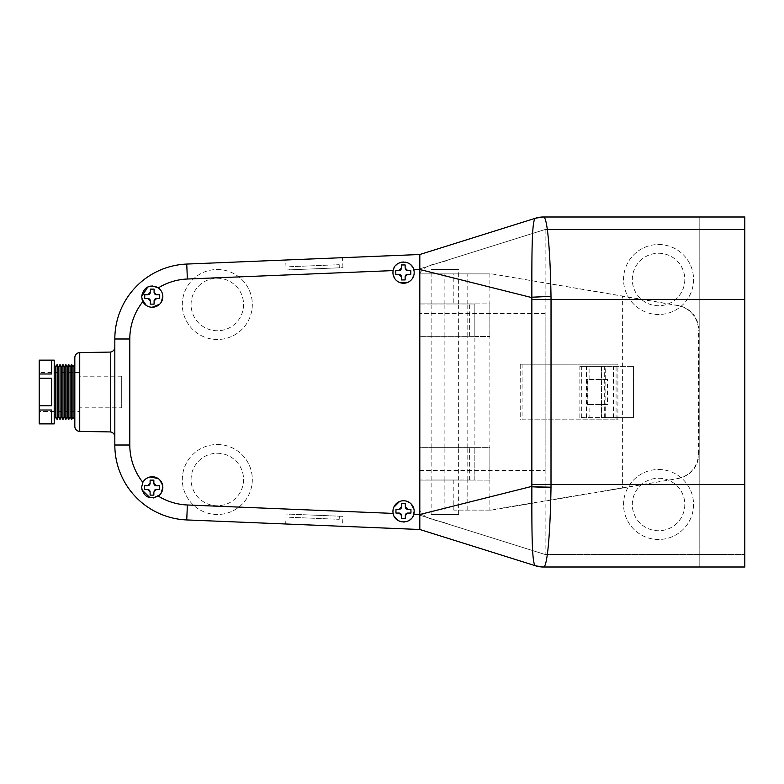 <?xml version="1.0" encoding="UTF-8"?>
<svg xmlns="http://www.w3.org/2000/svg" width="784" height="784" viewBox="0 0 784 784"><rect width="100%" height="100%" fill="white"/><g stroke="black" fill="none" stroke-linecap="round" stroke-linejoin="round"><path stroke-width="0.59" stroke-dasharray="3.92 2.94" d="M217.315 269.5A34.996 34.996 0 0 1 252.321 304.506A34.996 34.996 0 0 1 217.315 339.501A34.996 34.996 0 0 1 182.319 304.506A34.996 34.996 0 0 1 217.315 269.5A34.996 34.996 0 0 1 252.321 304.506A34.996 34.996 0 0 1 217.315 339.501A34.996 34.996 0 0 1 182.319 304.506A34.996 34.996 0 0 1 217.315 269.5M658.55 253.252A26.244 26.244 0 0 1 684.804 279.506A26.244 26.244 0 0 1 658.55 305.75A26.244 26.244 0 0 1 632.306 279.506A26.244 26.244 0 0 1 658.55 253.252A26.244 26.244 0 0 1 684.804 279.506A26.244 26.244 0 0 1 658.55 305.75A26.244 26.244 0 0 1 632.306 279.506A26.244 26.244 0 0 1 658.55 253.252M217.315 444.499A34.996 34.996 0 0 1 252.321 479.494A34.996 34.996 0 0 1 217.315 514.5A34.996 34.996 0 0 1 182.319 479.494A34.996 34.996 0 0 1 217.315 444.499A34.996 34.996 0 0 1 252.321 479.494A34.996 34.996 0 0 1 217.315 514.5A34.996 34.996 0 0 1 182.319 479.494A34.996 34.996 0 0 1 217.315 444.499M658.55 469.498A34.996 34.996 0 0 1 693.556 504.494A34.996 34.996 0 0 1 658.55 539.49A34.996 34.996 0 0 1 623.554 504.494A34.996 34.996 0 0 1 658.55 469.498A34.996 34.996 0 0 1 693.556 504.494A34.996 34.996 0 0 1 658.55 539.49A34.996 34.996 0 0 1 623.554 504.494A34.996 34.996 0 0 1 658.55 469.498M658.55 244.51A34.996 34.996 0 0 1 693.556 279.506A34.996 34.996 0 0 1 658.55 314.502A34.996 34.996 0 0 1 623.554 279.506A34.996 34.996 0 0 1 658.55 244.51A34.996 34.996 0 0 1 693.556 279.506A34.996 34.996 0 0 1 658.55 314.502A34.996 34.996 0 0 1 623.554 279.506A34.996 34.996 0 0 1 658.55 244.51M217.315 453.25A26.244 26.244 0 0 1 243.569 479.494A26.244 26.244 0 0 1 217.315 505.749A26.244 26.244 0 0 1 191.071 479.494A26.244 26.244 0 0 1 217.315 453.25A26.244 26.244 0 0 1 243.569 479.494A26.244 26.244 0 0 1 217.315 505.749A26.244 26.244 0 0 1 191.071 479.494A26.244 26.244 0 0 1 217.315 453.25M658.55 478.25A26.244 26.244 0 0 1 684.804 504.494A26.244 26.244 0 0 1 658.55 530.748A26.244 26.244 0 0 1 632.306 504.494A26.244 26.244 0 0 1 658.55 478.25A26.244 26.244 0 0 1 684.804 504.494A26.244 26.244 0 0 1 658.55 530.748A26.244 26.244 0 0 1 632.306 504.494A26.244 26.244 0 0 1 658.55 478.25M217.315 278.251A26.244 26.244 0 0 1 243.569 304.506A26.244 26.244 0 0 1 217.315 330.75A26.244 26.244 0 0 1 191.071 304.506A26.244 26.244 0 0 1 217.315 278.251A26.244 26.244 0 0 1 243.569 304.506A26.244 26.244 0 0 1 217.315 330.75A26.244 26.244 0 0 1 191.071 304.506A26.244 26.244 0 0 1 217.315 278.251M607.502 404.495L605.111 404.495L605.111 379.505L607.502 379.505L607.502 404.495L587.265 404.495L587.265 379.505L607.502 379.505M601.475 366.373L633.423 366.373L579.866 366.373L605.748 366.373L601.475 366.373L601.475 417.627L633.423 417.627L579.866 417.627L589.098 417.627L589.098 404.495L605.111 404.495M579.866 417.627L579.866 366.373M589.098 404.495L587.833 404.495L587.833 379.505L605.111 379.505M589.098 379.505L589.098 366.373M589.098 417.627L601.475 417.627M587.833 404.495L587.265 404.495M587.833 379.505L587.265 379.505M453.818 480.122L453.818 510.119L491.725 510.119L489.882 510.119L489.882 447.752L489.833 480.122L419.891 480.122L419.891 510.119L419.891 480.122L474.839 480.122L474.839 447.625L474.839 479.994L419.891 479.994L419.891 447.752L474.839 447.752L419.891 447.752L474.839 447.625L419.891 447.625L419.891 336.375L419.891 447.625L474.888 447.625L474.888 336.493L474.888 447.625L489.882 447.625L489.882 273.881L419.891 273.881L419.891 303.878L419.891 273.881L491.725 273.881L678.581 305.554C691.223 308.769 698.054 316.991 699.073 330.201L698.466 330.201A25 24.97 -90 0 0 677.641 305.554L678.581 305.554M489.882 447.752L489.833 480.122L419.891 480.122L474.839 480.122L419.891 480.122L419.891 447.625L489.882 447.625M474.839 336.493L489.833 336.493L474.839 336.493M453.818 303.878L419.891 303.878L419.891 336.375L474.839 336.248L419.891 336.375L474.839 336.375L419.891 336.375L474.839 336.375L474.839 303.878L419.891 303.878L474.839 304.006L474.839 336.248L419.891 336.248L419.891 304.006L474.839 304.006L419.891 303.878L489.853 303.878L489.833 336.248L489.853 303.878L453.818 303.878L453.818 273.881M677.641 478.446A25 24.97 -90 0 0 698.466 453.799L699.073 453.799C698.054 467.009 691.223 475.231 678.581 478.446L489.882 510.119L453.818 510.119M522.075 419.812L617.91 419.812L617.91 364.188L522.075 364.188L522.075 419.812L616.067 419.812L616.067 364.188L520.233 364.188L520.233 419.812M491.725 510.119L622.378 488.079L622.378 295.921M699.073 453.799L699.073 330.201M622.378 488.079L678.581 478.446M698.466 453.799L698.466 330.201M491.725 273.881L677.641 305.554M617.91 419.812L616.067 419.812M617.91 364.188L616.067 364.188M522.075 364.188L520.233 364.188M162.837 487.374L162.631 485.296M159.73 479.857L158.123 478.544M150.136 476.956L148.156 477.554M146.314 478.534L143.384 481.464M142.659 482.719L141.63 486.472M413.256 515.715L413.981 509.296M411.071 503.857L409.464 502.534M405.632 500.947L403.564 500.751M401.486 500.947L399.497 501.554M393.744 507.307L393.147 509.296M413.981 274.714L413.981 270.558M413.276 268.324L412.345 266.648M411.09 265.139L409.63 263.904M408.052 263.003L406.955 262.562M405.318 262.15L403.368 262.003M401.428 262.219L399.575 262.787M397.811 263.689L396.332 264.845M395.695 265.492L394.587 266.952M393.695 268.696L393.137 270.568M162.837 296.626L162.631 294.559M162.033 292.559L161.053 290.727M159.73 289.11L157.672 287.512M155.428 286.503L152.468 286.003M150.312 286.18L147.833 286.954M543.204 217.001A25 25 0 0 0 535.727 218.148L419.812 254.506L535.727 218.148A25 25 0 0 1 543.204 217.001L699.798 217.001L543.204 217.001L699.798 217.001L699.798 566.999L744.8 566.999L744.8 229.506L545.135 229.506L744.8 229.506L744.8 217.001L699.798 217.001L699.798 566.999L699.798 554.494L699.798 566.999L543.204 566.999A25 25 0 0 1 535.727 565.852L419.812 529.494L186.749 519.939A74.999 74.999 0 0 1 114.827 445.008A74.999 74.999 0 0 0 186.749 519.939L419.812 529.494L186.749 519.939A74.999 74.999 0 0 1 114.827 445.008L114.827 338.992A74.999 74.999 0 0 1 186.749 264.061L419.812 254.506L186.749 264.061L419.812 254.506L419.812 529.494L535.727 565.852A25 25 0 0 0 543.204 566.999L699.798 566.999L543.204 566.999M419.812 273.391C425.467 263.238 439.559 264.12 449.193 259.592L545.135 229.506L419.812 268.814L419.891 254.477L419.891 268.785L545.135 229.506L545.135 554.494L744.8 554.494L545.135 554.494L419.812 515.186L419.812 268.814L419.812 470.459L545.135 470.459L419.812 470.459L419.812 510.609C425.477 520.772 439.559 519.88 449.203 524.408L545.135 554.494L419.891 515.215L419.812 510.609M545.203 299.292L593.86 299.292L545.203 299.292M545.135 313.541L419.812 313.541L545.135 313.541L545.135 470.459M419.891 515.215L419.891 529.523L419.891 515.215M141.59 296.626L141.855 298.978M146.314 305.456L148.137 306.436M150.136 307.044L152.204 307.25M159.72 304.143L161.043 302.546M392.941 272.626L393.137 274.694M394.724 278.526L396.047 280.133M397.655 281.466L399.487 282.446M407.621 282.446L409.454 281.466M411.071 280.143L412.384 278.545M392.941 511.374L393.137 513.422M393.686 515.294L394.254 516.499M397.851 520.331L399.556 521.213M401.408 521.772L403.348 521.997M404.534 521.948L406.22 521.654M407.945 521.046L409.581 520.125M411.09 518.861L412.325 517.381M141.59 487.374L141.884 489.843M150.087 497.781L153.439 497.928M159.72 494.89L161.043 493.283M154.272 293.187A2.499 2.499 0 0 1 154.115 292.618M156.584 298.508L159.711 298.508L159.711 294.755L156.584 294.755M150.342 304.123L154.085 304.123L154.085 301.007M147.843 294.755L144.717 294.755L144.717 298.508L147.843 298.508M148.774 294.568A2.499 2.499 0 0 1 148.147 294.735M154.085 289.129L150.342 289.129L150.342 292.256M405.142 264.953L401.398 264.953L401.398 267.452M405.328 269.01A2.499 2.499 0 0 1 405.142 268.079M407.641 274.322L410.767 274.322L410.767 270.578M405.181 276.409A2.499 2.499 0 0 1 405.553 275.458M401.398 276.83L401.398 279.947L405.142 279.947M399.83 270.392A2.499 2.499 0 0 1 398.899 270.578L395.773 270.578L395.773 274.322M405.504 507.738A2.499 2.499 0 0 1 405.318 506.807M407.817 513.059L410.943 513.059M402.388 518.685L405.318 518.685M401.575 515.558L401.575 518.685M399.076 509.306L395.949 509.306L395.949 513.059L399.076 513.059M400.007 509.13A2.499 2.499 0 0 1 399.389 509.286M153.115 480.131L150.107 480.131L150.107 482.434M153.86 483.258L153.86 480.131M158.858 485.757L156.359 485.757M156.986 489.5L159.485 489.5L159.485 485.757M153.86 494.508L153.86 492.009A2.499 2.499 0 0 1 154.262 490.637M150.93 495.125L153.86 495.125M148.441 489.647A2.499 2.499 0 0 1 148.98 489.912M145.109 489.5L147.608 489.5M146.794 485.757L144.481 485.757M148.539 485.57A2.499 2.499 0 0 1 147.608 485.757M289.698 269.843L339.335 267.814L289.698 269.843L289.57 266.727L339.207 264.688L289.57 266.727M339.335 267.814L339.207 264.688M286.101 269.99L342.931 267.667L286.101 269.99L285.69 260.004L342.52 257.671L285.69 260.004M342.931 267.667L342.52 257.671M289.698 514.157L339.335 516.186L289.698 514.157L289.57 517.273L339.207 519.312L289.57 517.273M339.335 516.186L339.207 519.312M342.931 516.333L286.101 514.01L342.931 516.333L342.52 526.329L285.69 523.996L342.52 526.329M286.101 514.01L285.69 523.996M110.348 352.075L110.348 431.925M114.827 436.894L114.827 347.106L114.827 436.894M74.823 364.903L74.823 419.097L74.823 364.903M121.696 407.807L121.696 376.193L121.696 407.807L79.194 407.807L79.194 376.193L79.194 407.807M121.696 376.193L79.194 376.193M79.194 411.502L79.194 372.498L79.194 411.502L39.2 411.502L39.2 372.498L39.2 411.502M79.194 372.498L39.2 372.498M54.204 419.499L54.204 364.501L54.204 419.499M54.204 423.87L54.204 360.13M39.2 360.13L39.2 423.87M39.2 410.012L51.695 410.012L51.695 423.781L39.2 423.781M39.2 378.241L51.695 378.241L51.695 405.759L39.2 405.759M39.2 360.219L51.695 360.219L51.695 373.988L39.2 373.988M51.695 373.988L51.695 360.219L51.695 373.988M51.695 405.759L51.695 378.241L51.695 405.759M51.695 423.781L51.695 410.012L51.695 423.781M54.223 364.501L54.223 419.499M55.546 416.98L55.546 367.02M74.617 419.499L74.617 364.501M73.03 416.98L73.03 367.02M71.697 419.499L71.697 364.501M70.109 416.98L70.109 367.02M68.786 419.499L68.786 364.501M67.199 416.98L67.199 367.02M65.876 419.499L65.876 364.501M64.288 416.98L64.288 367.02M62.965 419.499L62.965 364.501M61.377 416.98L61.377 367.02M60.045 419.499L60.045 364.501M58.457 416.98L58.457 367.02M57.134 419.499L57.134 364.501M419.812 254.506L419.812 529.494M114.827 338.992A74.999 74.999 0 0 1 186.749 264.061A74.999 74.999 0 0 0 114.827 338.992L114.827 445.008M74.823 357.612L74.823 426.388M458.64 447.625L431.131 447.625L458.64 447.625L458.64 336.375L431.131 336.375L458.64 336.375M431.131 447.625L431.131 336.375M431.131 514.5L458.64 514.5L431.131 514.5L431.131 480.122L458.64 480.122L431.131 480.122M458.64 514.5L458.64 480.122M458.64 303.878L431.131 303.878L458.64 303.878L458.64 269.5L431.131 269.5L458.64 269.5M431.131 303.878L431.131 269.5M458.64 479.994L431.131 479.994L458.64 479.994L458.64 447.752L431.131 447.752L458.64 447.752M431.131 479.994L431.131 447.752M458.64 336.248L431.131 336.248L458.64 336.248L458.64 304.006L431.131 304.006L458.64 304.006M431.131 336.248L431.131 304.006M604.67 417.627L604.67 366.373M581.718 417.627L581.718 366.373M605.699 379.505L605.699 366.373M613.421 417.627L613.421 366.373M633.423 417.627L633.423 366.373L633.423 417.627M586.452 417.627L586.452 366.373M605.699 417.627L605.699 404.495M601.602 417.627L601.602 366.373M444.881 479.994L444.881 447.752M467.156 479.994L467.156 447.752M469.371 479.994L469.371 447.752M467.156 447.625L467.156 336.375M467.156 510.119L467.156 480.122M467.156 303.878L467.156 273.881M444.881 447.625L444.881 336.375M444.881 303.878L444.881 273.881M444.881 510.119L444.881 480.122M593.86 484.492L744.8 484.492M593.86 299.508L744.8 299.508M79.733 431.386L79.733 352.614M444.881 336.248L444.881 304.006M467.156 336.248L467.156 304.006M469.371 336.248L469.371 304.006M605.748 379.505L605.748 366.373M605.748 417.627L605.748 404.495M545.135 229.506L432.915 264.698M432.915 519.302L545.135 554.494"/><path stroke-width="1.18" d="M142.845 482.366L141.59 487.374C143.688 496.919 149.254 499.82 158.29 496.086A10.623 10.623 0 0 0 154.791 477.064A10.623 10.623 0 0 0 142.845 482.366A60.025 60.025 0 0 1 129.801 445.008L114.827 445.008L114.827 338.992A74.999 74.999 0 0 1 186.749 264.061L419.812 254.506L535.727 218.148L419.812 254.506L419.812 514.51L531.856 486.384L531.856 297.616L419.812 269.5L413.785 269.735C411.463 259.21 394.607 259.876 393.137 270.588A10.623 10.623 0 0 0 403.564 283.249A10.623 10.623 0 0 0 413.785 269.735M162.631 485.296L159.73 479.857M158.123 478.544L150.136 476.956M148.156 477.554L146.314 478.534M143.384 481.464L142.659 482.719M141.63 486.472L141.59 487.374M392.941 511.374A10.623 10.623 0 0 0 393.137 513.412C394.587 524.104 411.443 524.819 413.785 514.265A10.623 10.623 0 0 0 403.564 500.751A10.623 10.623 0 0 0 392.941 511.374L393.147 509.296M162.837 296.626A10.623 10.623 0 0 0 158.29 287.914C149.244 284.18 143.678 287.081 141.59 296.626L142.845 301.634A10.623 10.623 0 0 0 162.837 296.626L161.043 302.546M413.981 509.296L411.071 503.857M409.464 502.534L405.632 500.947M403.564 500.751L401.486 500.947M399.497 501.554L393.744 507.307M413.981 270.558L413.276 268.324M412.345 266.648L411.09 265.139M409.63 263.904L408.052 263.003M406.955 262.562L405.318 262.15M403.368 262.003L401.428 262.219M399.575 262.787L397.811 263.689M396.332 264.845L395.695 265.492M394.587 266.952L393.695 268.696M158.29 287.914A60.025 60.025 0 0 1 187.366 279.016L393.137 270.588L392.941 272.626M162.631 294.559L162.033 292.559M161.053 290.727L159.73 289.11M157.672 287.512L155.428 286.503M152.468 286.003L150.312 286.18M147.833 286.954L141.59 296.626M543.204 217.001A25 25 0 0 0 535.727 218.148L543.371 217.001C547.536 215.992 550.29 253.301 551.005 296.313L531.856 297.214C531.856 257.387 531.621 220.912 535.266 218.383L535.727 218.148L535.266 218.383A25 24.774 90 0 1 543.371 217.001L744.8 217.001L744.8 299.508L551.034 299.508L551.005 487.687C550.29 530.699 547.536 568.008 543.371 566.999L535.727 565.852L419.812 529.494L186.749 519.939A74.999 74.999 0 0 1 114.827 445.008L114.827 338.992A74.999 74.999 0 0 1 186.749 264.061L187.366 279.016M419.812 269.441L419.812 254.506L535.727 218.148M531.885 484.492L744.8 484.492L744.8 566.999L543.371 566.999A25 24.774 -90 0 1 535.266 565.617C531.64 563.206 531.846 526.593 531.856 486.786L551.015 487.207M744.8 484.492L744.8 299.508M413.785 514.265L419.812 514.49L419.812 529.494L535.727 565.852A25 25 0 0 0 543.204 566.999L536.824 566.166M551.015 296.793L551.034 299.508L531.885 299.508M531.856 297.263L551.005 296.313L531.856 297.214M531.856 486.786L551.005 487.687L531.856 486.737M141.855 298.978L146.314 305.456M148.137 306.436L150.136 307.044M152.204 307.25L159.72 304.143M154.085 289.129L150.342 289.129L150.342 292.256L147.843 294.755L144.717 294.755L144.717 298.508L147.843 298.508L150.342 301.007L150.342 304.123L154.085 304.123L154.085 301.007L156.584 298.508L159.711 298.508L159.711 294.755L156.584 294.755L154.085 292.256L154.085 289.129L154.085 292.256A2.499 2.499 0 0 0 154.115 292.618M393.137 274.694L394.724 278.526M396.047 280.133L397.655 281.466M399.487 282.446L407.621 282.446M409.454 281.466L411.071 280.143M412.384 278.545L413.981 274.714M401.398 264.953L401.398 268.079L398.899 270.578L395.773 270.578L395.773 274.322L398.899 274.322L401.398 276.83L401.398 279.947L405.142 279.947L405.142 276.83L407.641 274.322L410.767 274.322L410.767 270.578L407.641 270.578L405.142 268.079L405.142 264.953L401.398 264.953M158.29 496.086A60.025 60.025 0 0 0 187.366 504.984L393.137 513.412L393.686 515.294M394.254 516.499L397.851 520.331M399.556 521.213L401.408 521.772M403.348 521.997L404.534 521.948M406.22 521.654L407.945 521.046M409.581 520.125L411.09 518.861M412.325 517.381L413.256 515.715M405.318 506.807L405.318 503.681L401.575 503.681L401.575 506.807L399.076 509.306L395.949 509.306L395.949 513.059L399.076 513.059L401.575 515.558L401.575 518.685L405.318 518.685L405.318 515.558L407.817 513.059L410.943 513.059L410.943 509.306L407.817 509.306L405.318 506.807L405.318 503.681L401.575 503.681L401.575 506.807A2.499 2.499 0 0 1 400.007 509.13M141.884 489.843L150.087 497.781M153.439 497.928L159.72 494.89M161.043 493.283L162.837 487.374M153.86 480.131L150.107 480.131L150.107 483.258L147.608 485.757L144.481 485.757L144.481 489.5L147.608 489.5L150.107 492.009L150.107 495.125L153.86 495.125L153.86 492.009L156.359 489.5L159.485 489.5L159.485 485.757L156.359 485.757L153.86 483.258L153.86 480.131L153.115 480.131M156.584 294.755A2.499 2.499 0 0 1 154.272 293.187M154.085 301.007A2.499 2.499 0 0 1 156.584 298.508M148.774 298.684A2.499 2.499 0 0 1 150.342 301.007L150.342 304.123M147.843 298.508A2.499 2.499 0 0 1 148.617 298.626M150.342 292.256A2.499 2.499 0 0 1 148.774 294.568M405.142 268.079L405.142 264.953M410.767 270.578L407.641 270.578A2.499 2.499 0 0 1 405.328 269.01M405.142 279.947L405.142 276.83A2.499 2.499 0 0 1 405.181 276.409M405.553 275.458A2.499 2.499 0 0 1 407.641 274.322M395.773 274.322L398.899 274.322A2.499 2.499 0 0 1 401.398 276.83M401.398 267.452L401.398 268.079A2.499 2.499 0 0 1 399.83 270.392M410.943 513.059L410.943 509.306L407.817 509.306A2.499 2.499 0 0 1 405.504 507.738M405.318 518.685L405.318 515.558A2.499 2.499 0 0 1 407.817 513.059M401.575 518.685L402.388 518.685M399.076 513.059A2.499 2.499 0 0 1 401.575 515.558M156.359 485.757A2.499 2.499 0 0 1 153.86 483.258M159.485 485.757L158.858 485.757M154.262 490.637A2.499 2.499 0 0 1 156.359 489.5L156.986 489.5M153.86 495.125L153.86 494.508M150.067 491.539A2.499 2.499 0 0 1 150.107 492.009L150.107 495.125L150.93 495.125M147.608 489.5A2.499 2.499 0 0 1 148.441 489.647M148.98 489.912A2.499 2.499 0 0 1 149.93 491.068M144.481 485.757L144.481 489.5L145.109 489.5M147.608 485.757L146.794 485.757M150.107 482.434L150.107 483.258A2.499 2.499 0 0 1 148.539 485.57M79.733 352.614A4.998 4.998 0 0 0 74.823 357.612L74.823 426.388A4.998 4.998 0 0 0 79.733 431.386L110.348 431.925L110.348 352.075L79.733 352.614L79.733 431.386M114.827 347.106A4.998 4.998 0 0 1 110.348 352.075M114.827 436.894A4.998 4.998 0 0 0 110.348 431.925M55.546 367.02L55.546 416.98L57.134 419.499L57.134 364.501L55.546 367.02L54.223 364.501L54.223 419.499L55.546 416.98M57.134 364.501L58.457 367.02L58.457 416.98L57.134 419.499M58.457 416.98L60.045 419.499L60.045 364.501L58.457 367.02M60.045 364.501L61.377 367.02L61.377 416.98L60.045 419.499M61.377 416.98L62.965 419.499L62.965 364.501L61.377 367.02M62.965 364.501L64.288 367.02L64.288 416.98L62.965 419.499M64.288 416.98L65.876 419.499L65.876 364.501L64.288 367.02M65.876 364.501L67.199 367.02L67.199 416.98L65.876 419.499M67.199 416.98L68.786 419.499L68.786 364.501L67.199 367.02M68.786 364.501L70.109 367.02L70.109 416.98L68.786 419.499M70.109 416.98L71.697 419.499L71.697 364.501L70.109 367.02M71.697 364.501L73.03 367.02L73.03 416.98L71.697 419.499M73.03 416.98L74.617 419.499L74.617 364.501L73.03 367.02M39.2 423.87L51.695 423.781L51.695 410.012L39.2 410.012L39.2 405.759L51.695 405.759L51.695 378.241L39.2 378.241L39.2 373.988L51.695 373.988L51.695 360.219L39.2 360.13L54.204 360.13L54.204 423.87L39.2 423.87M39.2 373.988L39.2 360.219M39.2 405.759L39.2 378.241M39.2 423.781L39.2 410.012M142.845 301.634A60.025 60.025 0 0 0 129.801 338.992L129.801 445.008M187.366 504.984L186.749 519.939A74.999 74.999 0 0 1 114.827 445.008M129.801 338.992L114.827 338.992M535.727 565.852L419.812 529.494"/></g></svg>
